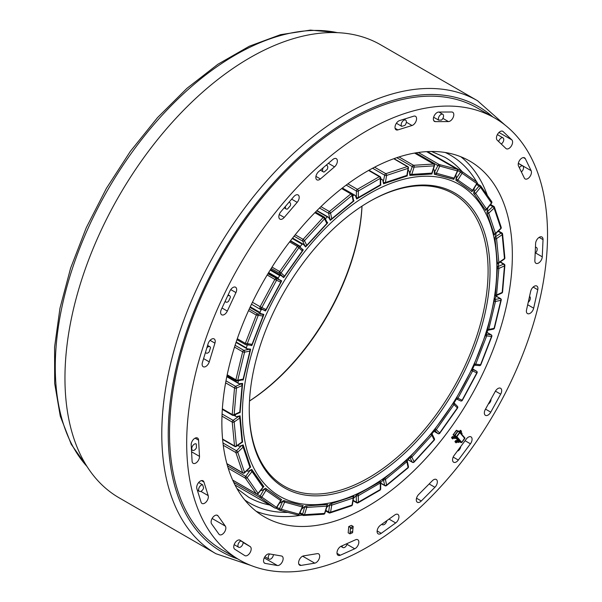 <?xml version="1.0" encoding="UTF-8"?>
<svg xmlns="http://www.w3.org/2000/svg" width="602" height="602" viewBox="0 0 602 602"><rect width="100%" height="100%" fill="white"/><g stroke="black" fill="none" stroke-linecap="round" stroke-linejoin="round"><path stroke-width="0.9" d="M350.101 532.499L349.98 533.869L348.174 532.823L348.746 526.562L350.552 527.608L350.055 532.469L352.734 531.318L350.055 532.469M349.98 533.869L352.606 532.687L352.734 531.318M352.689 531.288L353.005 527.819M350.424 528.977L353.058 527.796L353.186 526.426L350.552 527.608M348.746 526.562L351.38 525.388L353.186 526.426M460.575 432.951L459.875 431.935A0.911 0.73 139.2 0 1 459.762 430.844L460.628 430.302L461.523 431.341L460.966 432.086A0.911 0.73 -40.8 0 0 460.839 431.98L460.063 431.514L460.628 430.302M461.711 434.275L461.839 434.11A0.911 0.73 -40.8 0 0 461.726 433.011M460.816 433.244L460.944 433.071A0.911 0.73 -40.8 0 0 460.989 432.101L461.884 433.139M539.64 178.463A255.15 147.317 120 0 0 494.686 118.015A255.15 147.317 120 0 0 239.528 265.332A255.15 147.317 120 0 0 239.528 559.958A255.15 147.317 120 0 0 460.033 463.916A255.15 147.317 120 0 0 539.64 178.463M452.403 438.73L451.508 437.699L452.049 436.977L451.831 437.887L452.403 438.73M250.161 546.578L240.145 540.212A5.252 3.033 120 0 0 240.078 540.175A5.252 3.033 120 0 0 234.863 543.147A5.252 3.033 120 0 0 234.765 549.227L244.781 555.593A5.252 3.033 120 0 0 244.848 555.631A5.252 3.033 120 0 0 250.063 552.651A5.252 3.033 120 0 0 250.161 546.578L243.118 542.515M265.226 563.412L277.409 565.519A5.252 3.033 120 0 0 282.315 561.786A5.252 3.033 120 0 0 282.06 556.21A5.252 3.033 120 0 0 281.45 555.992L269.275 553.893A5.252 3.033 120 0 0 264.368 557.618A5.252 3.033 120 0 0 264.624 563.201A5.252 3.033 120 0 0 265.226 563.412L264.135 562.787M211.603 523.898L218.932 534.147A5.252 3.033 120 0 0 219.512 534.681A5.252 3.033 120 0 0 224.403 532.221A5.252 3.033 120 0 0 225.344 526.125L218.014 515.876A5.252 3.033 120 0 0 217.435 515.342A5.252 3.033 120 0 0 212.544 517.803A5.252 3.033 120 0 0 211.603 523.898M355.549 539.783L341.116 546.247A5.252 3.033 120 0 0 337.353 550.815A5.252 3.033 120 0 0 338.076 555.292A5.252 3.033 120 0 0 340.288 555.24L354.721 548.776A5.252 3.033 120 0 0 358.476 544.208A5.252 3.033 120 0 0 357.761 539.731A5.252 3.033 120 0 0 355.549 539.783M381.262 533.312L395.68 522.942A5.252 3.033 120 0 0 398.735 518.322A5.252 3.033 120 0 0 397.854 514.401A5.252 3.033 120 0 0 394.777 514.958L380.359 525.32A5.252 3.033 120 0 0 377.303 529.948A5.252 3.033 120 0 0 378.191 533.861A5.252 3.033 120 0 0 381.262 533.312L377.13 530.919M301.053 565.398L314.726 563.156A5.252 3.033 120 0 0 319.113 558.882A5.252 3.033 120 0 0 318.601 553.855A5.252 3.033 120 0 0 317.231 553.644L303.558 555.887A5.252 3.033 120 0 0 299.171 560.161A5.252 3.033 120 0 0 299.683 565.188A5.252 3.033 120 0 0 301.053 565.398L298.81 564.104M196.846 488.628L201.091 502.211A5.252 3.033 120 0 0 202.016 503.46A5.252 3.033 120 0 0 206.554 501.481A5.252 3.033 120 0 0 208.187 495.612L203.943 482.021A5.252 3.033 120 0 0 203.017 480.78A5.252 3.033 120 0 0 198.479 482.751A5.252 3.033 120 0 0 196.846 488.628M199.495 456.361L198.585 440.152A5.252 3.033 120 0 0 197.509 438.015A5.252 3.033 120 0 0 193.355 439.535A5.252 3.033 120 0 0 191.18 444.968L192.091 461.177A5.252 3.033 120 0 0 193.167 463.322A5.252 3.033 120 0 0 197.321 461.794A5.252 3.033 120 0 0 199.495 456.361L191.564 451.778M208.096 343.75L202.422 362.464A5.252 3.033 120 0 0 203.213 366.716A5.252 3.033 120 0 0 209.255 361.87L214.929 343.155A5.252 3.033 120 0 0 214.139 338.911A5.252 3.033 120 0 0 208.096 343.75M227.323 311.068L235.939 292.595A5.252 3.033 120 0 0 235.578 287.229A5.252 3.033 120 0 0 229.964 290.954L221.348 309.428A5.252 3.033 120 0 0 221.709 314.793A5.252 3.033 120 0 0 227.323 311.068L222.01 308.006M293.799 196.651L280.856 211.738A5.252 3.033 120 0 0 279.922 219.128A5.252 3.033 120 0 0 284.227 217.427L297.17 202.347A5.252 3.033 120 0 0 298.11 194.95A5.252 3.033 120 0 0 293.799 196.651M421.302 500.977L434.922 487.289A5.252 3.033 120 0 0 436.262 479.47A5.252 3.033 120 0 0 432.349 480.742L418.721 494.423A5.252 3.033 120 0 0 417.389 502.241A5.252 3.033 120 0 0 421.302 500.977L416.531 498.223M466.317 439.031L454.217 455.3A5.252 3.033 120 0 0 453.645 462.231A5.252 3.033 120 0 0 458.325 460.063L470.425 443.802A5.252 3.033 120 0 0 470.99 436.871A5.252 3.033 120 0 0 466.317 439.031M490.773 412.152L500.683 394.167A5.252 3.033 120 0 0 500.593 388.26A5.252 3.033 120 0 0 495.25 391.451L485.347 409.435A5.252 3.033 120 0 0 485.438 415.342A5.252 3.033 120 0 0 490.773 412.152L485.521 409.119M530.64 291.436L526.539 309.887A5.252 3.033 120 0 0 527.48 313.589A5.252 3.033 120 0 0 533.665 308.194L537.767 289.743A5.252 3.033 120 0 0 536.826 286.04A5.252 3.033 120 0 0 530.64 291.436M542.267 256.821L543.027 239.634A5.252 3.033 120 0 0 541.943 237.007A5.252 3.033 120 0 0 537.992 238.317A5.252 3.033 120 0 0 535.614 243.464L534.854 260.651A5.252 3.033 120 0 0 535.938 263.285A5.252 3.033 120 0 0 539.889 261.975A5.252 3.033 120 0 0 542.267 256.821L535.547 252.945M518.525 166.047L524.342 178.057A5.252 3.033 120 0 0 525.117 178.922A5.252 3.033 120 0 0 529.835 176.71A5.252 3.033 120 0 0 531.145 170.697L525.328 158.687A5.252 3.033 120 0 0 524.553 157.822A5.252 3.033 120 0 0 519.835 160.034A5.252 3.033 120 0 0 518.525 166.047M413.702 116.186L399.547 120.588A5.252 3.033 120 0 0 395.469 125.043A5.252 3.033 120 0 0 396.086 129.791A5.252 3.033 120 0 0 397.877 129.904L412.031 125.502A5.252 3.033 120 0 0 416.11 121.055A5.252 3.033 120 0 0 415.493 116.299A5.252 3.033 120 0 0 413.702 116.186M506.004 209.767A205.402 118.586 120 0 0 469.808 161.103A205.402 118.586 120 0 0 264.406 279.697A205.402 118.586 120 0 0 264.406 516.87A205.402 118.586 120 0 0 441.913 439.558A205.402 118.586 120 0 0 506.004 209.767M320.414 178.952L334.531 166.859A5.252 3.033 120 0 0 337.233 162.292A5.252 3.033 120 0 0 336.285 158.65A5.252 3.033 120 0 0 332.786 159.538L318.669 171.63A5.252 3.033 120 0 0 315.975 176.198A5.252 3.033 120 0 0 316.923 179.84A5.252 3.033 120 0 0 320.414 178.952L315.937 176.363M511.858 139.905L503.114 131.552A5.252 3.033 120 0 0 502.775 131.296A5.252 3.033 120 0 0 497.719 134.013A5.252 3.033 120 0 0 497.184 140.138L505.928 148.483A5.252 3.033 120 0 0 506.267 148.739A5.252 3.033 120 0 0 511.324 146.023A5.252 3.033 120 0 0 511.858 139.905L498.968 132.463M435.427 121.642L448.437 121.581A5.252 3.033 120 0 0 453.103 117.556A5.252 3.033 120 0 0 452.712 112.25A5.252 3.033 120 0 0 451.741 112.002L438.73 112.055A5.252 3.033 120 0 0 434.065 116.088A5.252 3.033 120 0 0 434.456 121.393A5.252 3.033 120 0 0 435.427 121.642L433.756 120.671M455.804 442.666L454.909 441.635L455.443 440.912L455.232 441.815L455.804 442.666M452.049 436.977A0.911 0.73 -40.8 0 1 453.231 436.623L453.923 437.022L454.841 436.412L456.053 437.639L455.729 438.068A0.911 0.73 139.2 0 1 454.548 438.422L453.855 438.023L452.727 438.918M454.638 436.683L453.231 434.501L454.518 435.381L458.19 430.889L454.555 435.404L454.856 436.427L454.518 435.381L455.142 436.593L454.841 437.037A0.911 0.73 139.2 0 1 453.652 437.383L452.373 437.157L453.261 438.196M455.443 440.912A0.911 0.73 -40.8 0 1 456.625 440.559L457.324 440.957L458.235 440.348L459.454 441.575L459.13 442.003A0.911 0.73 139.2 0 1 457.949 442.357L457.249 441.958L456.12 442.854M458.558 440.536L458.235 440.973A0.911 0.73 139.2 0 1 457.053 441.319L455.767 441.093L456.662 442.131M460.312 441.883L459.627 441.906M461.538 442.545L459.86 442.034L454.788 436.157L457.746 431.047L458.498 431.062M454.645 436.676L453.389 434.554L456.384 430.528L458.423 431.024M459.446 441.575L459.898 442.064M464.721 438.406L459.853 432.635L456.858 436.661L454.879 435.585L458.069 431.228L459.875 432.146A0.459 0.459 0 0 0 459.808 432.086L456.301 436.849L461.23 442.553L461.779 442.365L456.858 436.661L456.301 436.849L453.253 435.073A0.459 0.459 0 0 1 453.231 434.501L456.752 430.325A0.459 0.459 0 0 0 456.226 430.475L453.329 434.524M461.726 442.425L464.797 437.85L459.875 432.146L459.853 432.635L458.099 431.25M459.913 432.198L464.797 437.85A0.459 0.459 0 0 1 464.819 438.422L461.824 442.447A0.459 0.459 0 0 1 461.298 442.605L459.936 442.086M438.602 120.099L441.499 120.084A3.672 2.122 120 0 0 443.396 117.081A3.672 2.122 120 0 0 442.794 114.282A3.672 2.122 120 0 0 439.46 115.87A3.672 2.122 120 0 0 438.602 120.099L433.636 117.232M323.327 167.642A3.672 2.122 120 0 0 323.334 171.871A3.672 2.122 120 0 0 324.079 172.044L327.217 169.358A3.672 2.122 120 0 0 327.616 166.25A3.672 2.122 120 0 0 327.006 165.505A3.672 2.122 120 0 0 325.975 165.369M401.767 126.36L404.875 125.397A3.672 2.122 120 0 0 406.222 122.921A3.672 2.122 120 0 0 405.62 120.122A3.672 2.122 120 0 0 402.038 122.078A3.672 2.122 120 0 0 401.767 126.36L396.387 123.252M285.521 206.305A3.672 2.122 120 0 0 286.161 208.954A3.672 2.122 120 0 0 287.53 208.992L290.337 205.726A3.672 2.122 120 0 0 290.442 203.333A3.672 2.122 120 0 0 289.833 202.588A3.672 2.122 120 0 0 288.825 202.453M225.253 301.053A3.672 2.122 120 0 0 225.938 302.069A3.672 2.122 120 0 0 228.527 301.331L230.378 297.358A3.672 2.122 120 0 0 229.618 295.702A3.672 2.122 120 0 0 229.076 295.537A3.672 2.122 120 0 0 227.616 295.981M205.53 352.223A3.672 2.122 120 0 0 206.162 353.05A3.672 2.122 120 0 0 209.218 351.816L210.497 347.595A3.672 2.122 120 0 0 209.835 346.684A3.672 2.122 120 0 0 209.3 346.519A3.672 2.122 120 0 0 206.862 347.821M196.109 443.915L196.184 443.96A3.672 2.122 120 0 0 193.897 444.442A3.672 2.122 120 0 0 191.872 447.67A3.672 2.122 120 0 0 192.512 450.319A3.672 2.122 120 0 0 196.463 447.662L196.26 444.005A3.672 2.122 120 0 0 196.184 443.96M202.663 484.828A3.672 2.122 120 0 0 200.767 485.46A3.672 2.122 120 0 0 198.743 488.689A3.672 2.122 120 0 0 199.382 491.337A3.672 2.122 120 0 0 203.626 487.898L202.663 484.828L198.668 482.526M240.943 540.874A3.672 2.122 120 0 0 238.535 543.297A3.672 2.122 120 0 0 238.685 547.256A3.672 2.122 120 0 0 241.65 546.127A3.672 2.122 120 0 0 243.103 542.251L239.325 539.941M239.528 559.958L222.379 550.055A255.15 147.317 -60 0 1 222.371 255.429A255.15 147.317 -60 0 1 477.529 108.112L494.686 118.015M487.372 195.462A205.402 118.586 120 0 0 460.869 156.776M256.189 511.301A205.402 118.586 120 0 0 302.317 515.019M501.24 144.006A3.672 2.122 120 0 0 502.474 142.892A3.672 2.122 120 0 0 503.009 137.866A3.672 2.122 120 0 0 498.697 141.575M521.362 171.909A3.672 2.122 120 0 0 522.25 171.028A3.672 2.122 120 0 0 522.792 166.001A3.672 2.122 120 0 0 519.353 167.747M535.178 253.291A3.672 2.122 120 0 0 537.097 250.086A3.672 2.122 120 0 0 536.442 247.512A3.672 2.122 120 0 0 535.441 247.369M528.225 302.309A3.672 2.122 120 0 0 530.219 299.089A3.672 2.122 120 0 0 529.572 296.462A3.672 2.122 120 0 0 529.527 296.44L529.572 296.462M488.342 403.995A3.672 2.122 120 0 0 491.014 399.149M457.324 451.124A3.672 2.122 120 0 0 460.711 446.564M381.939 524.192A3.672 2.122 120 0 0 382.42 524.681A3.672 2.122 120 0 0 384.979 523.966A3.672 2.122 120 0 0 386.793 520.7M342.102 545.803A3.672 2.122 120 0 0 342.102 545.841A3.672 2.122 120 0 0 342.862 547.519A3.672 2.122 120 0 0 345.435 546.789A3.672 2.122 120 0 0 347.234 543.501M269.643 553.953A3.672 2.122 120 0 0 268.838 555.164A3.672 2.122 120 0 0 268.989 559.123A3.672 2.122 120 0 0 271.758 558.204A3.672 2.122 120 0 0 273.421 554.608M505.063 125.081L477.499 100.715L380.667 44.811A261.546 151.004 120 0 0 179.125 114.884A261.546 151.004 120 0 0 64.956 378.094A261.546 151.004 120 0 0 119.128 497.824L215.952 553.727L250.838 565.421M408.066 168.327A1.37 0.61 9.4 0 0 408.449 167.996A1.37 1.37 0 0 0 407.787 166.588A1.37 0.79 120 0 0 407.298 166.558A1.37 0.941 71.6 0 1 408.066 168.327L406.892 175.385A1.37 0.941 71.6 0 1 406.358 176.13A1.37 1.37 0 0 0 407.276 175.054A1.37 0.61 -170.6 0 1 406.892 175.385L385.423 182.511A1.37 0.61 -170.6 0 1 383.512 182.271A1.37 0.79 120 0 0 383.775 183.136A1.37 1.37 0 0 0 384.889 183.256A1.37 0.941 -108.4 0 0 385.423 182.511L386.597 175.453A1.37 0.941 -108.4 0 0 385.829 173.685A1.37 0.79 120 0 0 384.686 175.212A1.37 0.61 9.4 0 0 386.597 175.453L408.066 168.327M384.257 183.166A1.37 0.941 -108.4 0 0 384.889 183.256L406.358 176.13M434.147 165.843A1.37 0.399 17.5 0 0 434.486 165.693A1.37 1.37 0 0 0 433.869 164.098A1.37 0.79 120 0 0 433.575 164.037A1.37 1.046 86.4 0 1 434.147 165.843L431.852 173.128A1.37 1.046 86.4 0 1 430.972 173.933A1.37 1.37 0 0 0 432.191 172.977A1.37 0.399 -162.5 0 1 431.852 173.128L411.806 174.392A1.37 0.399 -162.5 0 1 409.947 173.895A1.37 0.79 120 0 0 410.15 175.024A1.37 0.79 120 0 0 410.444 175.084A1.37 1.046 -93.6 0 0 411.806 174.392L414.101 167.108A1.37 1.046 -93.6 0 0 413.529 165.302A1.37 0.79 120 0 0 412.25 166.603A1.37 0.399 17.5 0 0 414.101 167.108L434.147 165.843M434.569 174.076L434.674 174.151A1.37 1.37 0 0 0 435.013 174.294L452.764 178.937A1.37 1.37 0 0 0 454.352 178.184L434.569 172.759A1.37 0.79 120 0 0 434.674 174.151A1.37 0.79 120 0 0 434.787 174.204A1.37 1.106 -75.3 0 0 436.322 173.526L439.641 166.333A1.37 1.106 -75.3 0 0 439.242 164.542A1.37 0.79 120 0 0 437.895 165.573L457.678 170.991A1.37 1.37 0 0 0 457.114 169.23A1.37 0.79 120 0 0 457.001 169.185A1.37 1.106 104.7 0 1 457.4 170.976L454.081 178.169A1.37 1.106 104.7 0 1 452.546 178.847M457.347 169.516A1.37 0.79 120 0 0 457.114 169.23L426.652 151.644M471.193 191.037A1.37 1.37 0 0 0 472.796 190.458L456.301 178.929A1.37 0.79 120 0 0 456.226 180.547A1.37 1.114 -54.8 0 0 457.919 179.945L462.11 173.158A1.37 1.114 -54.8 0 0 461.862 171.435A1.37 0.79 120 0 0 460.5 172.142L476.995 183.67A1.37 1.37 0 0 0 476.618 181.834L476.618 181.834A1.37 1.114 125.2 0 1 476.799 183.512L472.6 190.3A1.37 1.114 125.2 0 1 471.14 191M461.997 171.532L476.551 181.789A1.37 1.114 125.2 0 1 476.618 181.834A200.835 115.953 120 0 0 445.314 152.517M476.618 181.834L461.937 171.48A1.37 1.37 0 0 0 461.832 171.412A1.37 0.79 120 0 0 461.832 171.412L427.51 151.599L461.794 171.397M474.203 193.979A1.37 1.084 -35.1 0 0 475.64 193.37L480.531 187.282A1.37 1.084 -35.1 0 0 480.396 185.679A1.37 0.79 120 0 0 480.245 185.544A1.37 0.79 120 0 0 479.079 186.041L480.531 187.282L491.601 203.198A1.37 1.37 0 0 0 491.653 201.55A1.37 1.084 144.9 0 1 491.503 202.897L486.612 208.984A1.37 1.084 144.9 0 1 485.189 209.594M491.375 201.294A1.37 1.084 144.9 0 1 491.653 201.55L480.682 185.935A1.37 1.37 0 0 0 480.245 185.544L477.002 183.67L472.796 190.458M485.287 209.744A1.37 1.37 0 0 0 486.709 209.278L475.64 193.37L474.188 192.121A1.37 0.79 120 0 0 473.782 192.866M473.706 193.242A1.37 0.79 120 0 0 473.827 193.852M487.259 213.68A1.37 0.993 -18.6 0 0 488.711 213.213L494.084 208.096A1.37 0.993 -18.6 0 0 494.415 207.103A1.37 0.993 -18.6 0 0 494.031 206.667A1.37 0.79 120 0 0 493.798 206.351A1.37 0.79 120 0 0 492.812 206.652A1.37 0.504 46.4 0 1 494.084 208.096L500.864 228.286A1.37 0.504 46.4 0 1 500.841 228.715A1.37 1.37 0 0 0 501.195 227.293A1.37 0.993 161.4 0 1 500.864 228.286L495.491 233.403A1.37 0.993 161.4 0 1 494.054 233.869M494.137 234.155A1.37 1.37 0 0 0 495.469 233.832A1.37 0.504 -133.6 0 0 495.491 233.403L488.711 213.213A1.37 0.504 -133.6 0 0 487.439 211.769A1.37 0.79 120 0 0 487.033 212.295M502.181 233.456A1.37 0.79 120 0 0 501.902 232.944A1.37 0.79 120 0 0 501.112 233.079A1.37 0.707 55.1 0 1 502.181 234.69L504.476 258.567A1.37 0.707 55.1 0 1 504.295 259.131A1.37 1.37 0 0 0 504.875 257.882A1.37 0.865 174.5 0 1 504.476 258.567L498.862 262.495A1.37 0.865 174.5 0 1 497.41 262.781M495.107 238.896A1.37 0.865 -5.5 0 0 496.567 238.618L502.181 234.69A1.37 0.865 -5.5 0 0 502.58 233.997A1.37 1.37 0 0 0 501.902 232.944L498.479 230.972M497.433 263.224A1.37 1.37 0 0 0 498.674 263.059A1.37 0.707 -124.9 0 0 498.862 262.495L496.567 238.618A1.37 0.707 -124.9 0 0 495.499 237A1.37 0.79 120 0 0 495.085 237.399M497.418 268.53A1.37 0.707 4.9 0 0 498.862 268.454L504.476 265.896A1.37 0.707 4.9 0 0 504.875 265.452A1.37 1.37 0 0 0 504.19 264.15A1.37 0.79 120 0 0 503.611 264.165A1.37 0.865 65.5 0 1 504.476 265.896L502.181 292.421A1.37 0.865 65.5 0 1 501.782 293.106A1.37 1.37 0 0 0 502.58 291.978A1.37 0.707 -175.1 0 1 502.181 292.421L496.567 294.98A1.37 0.707 -175.1 0 1 495.13 295.055M495.499 295.597A1.37 0.865 -114.5 0 0 496.168 295.672A1.37 0.865 -114.5 0 0 496.567 294.98L498.862 268.454A1.37 0.865 -114.5 0 0 497.989 266.724A1.37 0.79 120 0 0 497.583 267.01M494.107 301.278A1.37 0.504 13.6 0 0 495.491 301.436L500.864 300.345A1.37 0.504 13.6 0 0 501.225 300.112A1.37 1.37 0 0 0 500.578 298.6A1.37 0.79 120 0 0 500.194 298.554A1.37 0.993 78.6 0 1 500.864 300.345L494.084 328.368A1.37 0.993 78.6 0 1 493.384 329.151A1.37 1.37 0 0 0 494.445 328.128A1.37 0.504 -166.4 0 1 494.084 328.368L488.711 329.452A1.37 0.504 -166.4 0 1 487.327 329.302M493.384 329.151L488.011 330.235A1.37 1.37 0 0 1 487.093 330.099A1.37 0.79 120 0 0 487.439 330.129A1.37 0.993 -101.4 0 0 488.011 330.235A1.37 0.993 -101.4 0 0 488.711 329.452L495.491 301.436A1.37 0.993 -101.4 0 0 494.821 299.638A1.37 0.79 120 0 0 494.408 299.834M485.302 335.728L491.811 336.48A1.37 1.37 0 0 0 491.217 334.802A1.37 0.79 120 0 0 491.021 334.742A1.37 1.084 95.1 0 1 491.503 336.548L480.531 364.827A1.37 1.084 95.1 0 1 479.44 365.632A1.37 1.37 0 0 0 480.84 364.767L474.331 364.007M479.44 365.632L474.549 365.196A1.37 1.37 0 0 1 473.985 365.023L473.909 364.978A1.37 0.79 120 0 0 473.985 365.023A1.37 0.79 120 0 0 474.188 365.083A1.37 1.084 -84.9 0 0 475.64 364.391L486.612 336.112A1.37 1.084 -84.9 0 0 486.123 334.306A1.37 0.79 120 0 0 485.761 334.373M456.09 398.727A1.37 0.79 120 0 0 456.263 398.908A1.37 0.79 120 0 0 456.301 398.923A1.37 1.114 -65.2 0 0 456.376 398.968L460.568 400.902A1.37 1.37 0 0 0 462.351 400.307L462.11 400.225A1.37 1.114 114.8 0 1 460.5 400.864L456.451 398.998M471.404 370.35L477.04 372.999A1.37 1.37 0 0 0 476.513 371.163L476.513 371.163A1.37 0.79 120 0 0 476.483 371.148A1.37 1.114 114.8 0 1 476.799 372.909L462.11 400.225L456.722 397.666M476.611 371.238A1.37 0.79 120 0 0 476.513 371.163L472.54 368.868L476.483 371.148L472.284 369.207A1.37 0.79 120 0 0 471.983 369.161M456.226 398.885L456.263 398.908A1.37 1.37 0 0 0 456.376 398.968L456.376 398.968A1.37 1.114 -65.2 0 0 457.919 398.283L472.6 370.967A1.37 1.114 -65.2 0 0 472.284 369.207L472.028 369.056M433.944 431.28L437.993 433.621A1.37 1.37 0 0 0 439.791 433.222L439.641 432.988A1.37 1.106 135.3 0 1 437.895 433.545A1.37 0.79 120 0 0 437.993 433.621A1.37 0.79 120 0 0 438.354 433.673M453.02 403.649L457.55 408.073A1.37 1.37 0 0 0 457.407 406.32A1.37 1.106 135.3 0 1 457.4 407.847L439.641 432.988L435.261 428.797M457.211 406.177A1.37 1.106 135.3 0 1 457.407 406.32L454.089 402.964A1.37 1.106 -44.7 0 0 453.893 402.813A1.37 0.79 120 0 0 453.795 402.738A1.37 0.79 120 0 0 453.645 402.685M434.418 429.888A1.37 0.79 120 0 0 434.569 430.182A1.37 1.106 -44.7 0 0 436.322 429.632L454.081 404.484A1.37 1.106 -44.7 0 0 454.089 402.964A1.37 1.37 0 0 0 453.795 402.738L453.682 402.693M430.949 434.162A1.37 0.399 42.5 0 1 431.852 435.193L434.147 439.829A1.37 0.399 42.5 0 1 434.192 440.19A1.37 1.37 0 0 0 434.411 438.655A1.37 1.046 153.6 0 1 434.147 439.829L414.101 461.711A1.37 1.046 153.6 0 1 412.25 462.118A1.37 0.79 120 0 0 412.445 462.336A1.37 1.37 0 0 0 414.138 462.073A1.37 0.399 -137.5 0 0 414.101 461.711L411.806 457.076A1.37 0.399 -137.5 0 0 410.895 456.038M409.864 457.068A1.37 0.79 120 0 0 409.947 457.482A1.37 1.046 -26.4 0 0 411.806 457.076L431.852 435.193A1.37 1.046 -26.4 0 0 431.769 433.666A1.37 0.79 120 0 0 431.566 433.448A1.37 0.79 120 0 0 431.551 433.44L431.551 433.44A1.37 1.37 0 0 1 432.108 434.027L434.411 438.655M406.154 460.553A1.37 0.61 50.6 0 1 406.892 461.757L408.066 467.453A1.37 0.61 50.6 0 1 407.968 467.957A1.37 1.37 0 0 0 408.442 466.618A1.37 0.941 168.4 0 1 408.066 467.453L386.597 485.122A1.37 0.941 168.4 0 1 384.686 485.34A1.37 0.79 120 0 0 384.949 485.746A1.37 1.37 0 0 0 386.499 485.618A1.37 0.61 -129.4 0 0 386.597 485.122L385.423 479.418A1.37 0.61 -129.4 0 0 384.686 478.206M383.512 479.169A1.37 0.79 120 0 0 383.512 479.636A1.37 0.941 -11.6 0 0 385.423 479.418L406.892 461.757A1.37 0.941 -11.6 0 0 407.268 460.921A1.37 1.37 0 0 0 406.696 460.063A1.37 0.79 120 0 1 406.869 460.417M379.727 481.66A1.37 0.79 60 0 1 380.291 483.007L380.291 489.524A1.37 0.79 60 0 1 380.005 490.156A1.37 1.37 0 0 0 380.69 488.967A1.37 0.79 180 0 1 380.291 489.524L358.34 502.196A1.37 0.79 180 0 1 356.407 502.196A1.37 0.79 120 0 0 356.693 502.828A1.37 1.37 0 0 0 358.062 502.828A1.37 0.79 -120 0 0 358.34 502.196L358.34 495.679A1.37 0.79 -120 0 0 357.776 494.325M356.497 495.153A1.37 0.79 120 0 0 356.407 495.679A1.37 0.79 0 0 0 358.34 495.679L380.291 483.007A1.37 0.79 0 0 0 380.69 482.443A1.37 1.37 0 0 0 380.178 481.374M352.817 496.575A1.37 0.941 71.6 0 1 353.208 498.02L352.035 505.078A1.37 0.941 71.6 0 1 351.5 505.815A1.37 1.37 0 0 0 352.418 504.739A1.37 0.61 -170.6 0 1 352.035 505.078L330.566 512.197A1.37 0.61 -170.6 0 1 328.654 511.956A1.37 0.79 120 0 0 328.918 512.829A1.37 1.37 0 0 0 330.031 512.942A1.37 0.941 -108.4 0 0 330.566 512.197L331.74 505.146A1.37 0.941 -108.4 0 0 331.341 503.693M329.399 512.851A1.37 0.941 -108.4 0 0 330.031 512.942L351.5 505.815M330.024 504.318A1.37 0.79 120 0 0 329.828 504.897A1.37 0.61 9.4 0 0 331.74 505.146L353.208 498.02A1.37 0.61 9.4 0 0 353.592 497.681A1.37 1.37 0 0 0 353.163 496.439M326.593 504.626A1.37 1.046 86.4 0 1 326.833 506.131L324.531 513.423A1.37 1.046 86.4 0 1 323.65 514.228A1.37 1.37 0 0 0 324.869 513.273A1.37 0.399 -162.5 0 1 324.531 513.423L304.484 514.687A1.37 0.399 -162.5 0 1 302.633 514.183A1.37 0.79 120 0 0 302.829 515.312A1.37 0.79 120 0 0 303.122 515.38A1.37 1.046 -93.6 0 0 304.484 514.687L306.779 507.403A1.37 1.046 -93.6 0 0 306.531 505.883M305.267 506.244A1.37 0.79 120 0 0 304.928 506.899A1.37 0.399 17.5 0 0 306.779 507.403L326.833 506.131A1.37 0.399 17.5 0 0 327.172 505.989A1.37 1.37 0 0 0 326.826 504.604M302.181 505.439A1.37 1.106 104.7 0 1 302.309 507.004L298.991 514.198A1.37 1.106 104.7 0 1 297.674 514.966A1.37 1.37 0 0 0 299.269 514.213L279.486 508.788A1.37 0.79 120 0 0 279.584 510.18A1.37 0.79 120 0 0 279.697 510.225A1.37 1.106 -75.3 0 0 281.232 509.555L284.558 502.361A1.37 1.106 -75.3 0 0 284.415 500.781M275.994 508.111L279.584 510.18A1.37 1.37 0 0 0 279.922 510.315L297.674 514.966A1.37 1.106 104.7 0 1 297.456 514.868M284.159 500.563A1.37 0.79 120 0 0 282.805 501.594L302.588 507.019A1.37 1.37 0 0 0 302.302 505.469M233.726 482.368L260.147 497.621L274.836 507.975L235.021 484.994L274.866 507.998A1.37 1.37 0 0 0 276.717 507.531L260.222 496.003A1.37 0.79 120 0 0 260.147 497.621A1.37 1.114 -54.8 0 0 261.832 497.019L266.031 490.231A1.37 1.114 -54.8 0 0 265.783 488.508A1.37 0.79 120 0 0 265.745 488.485L265.745 488.485A1.37 0.79 120 0 0 264.413 489.215L280.916 500.744A1.37 1.37 0 0 0 280.54 498.907A1.37 1.114 125.2 0 1 280.72 500.586L276.521 507.373A1.37 1.114 125.2 0 1 274.836 507.975A1.37 0.79 120 0 0 274.866 507.998A1.37 0.79 120 0 0 274.986 508.043M265.715 488.463L265.745 488.485A1.37 1.37 0 0 1 265.851 488.553L280.54 498.907A1.37 1.114 125.2 0 0 280.472 498.862L265.918 488.606M247.136 477.634L245.684 476.385A1.37 0.79 120 0 0 245.323 478.116A1.37 1.084 -35.1 0 0 247.136 477.634L252.027 471.547A1.37 1.084 -35.1 0 0 251.892 469.944A1.37 0.79 120 0 0 251.741 469.801A1.37 0.79 120 0 0 250.575 470.297L252.027 471.547L263.097 487.462A1.37 1.37 0 0 0 263.149 485.814A1.37 1.084 144.9 0 1 262.999 487.161L258.107 493.241A1.37 1.084 144.9 0 1 256.301 493.73A1.37 0.79 120 0 0 256.452 493.873A1.37 1.37 0 0 0 258.205 493.542L247.136 477.634M262.871 485.558A1.37 1.084 144.9 0 1 263.149 485.814L252.178 470.2A1.37 1.37 0 0 0 251.741 469.801L251.373 469.59M237.767 452.245A1.37 0.504 -133.6 0 0 236.503 450.793A1.37 0.79 120 0 0 235.879 452.561A1.37 0.993 -18.6 0 0 237.767 452.245L243.14 447.128A1.37 0.993 -18.6 0 0 243.471 446.135A1.37 0.993 -18.6 0 0 243.095 445.691A1.37 0.79 120 0 0 242.862 445.382A1.37 0.79 120 0 0 241.876 445.676A1.37 0.504 46.4 0 1 243.14 447.128L249.928 467.318A1.37 0.504 46.4 0 1 249.898 467.746A1.37 1.37 0 0 0 250.251 466.317A1.37 0.993 161.4 0 1 249.928 467.318L244.555 472.427A1.37 0.993 161.4 0 1 242.666 472.751A1.37 0.79 120 0 0 242.899 473.059A1.37 1.37 0 0 0 244.532 472.863A1.37 0.504 -133.6 0 0 244.555 472.427L237.767 452.245M234.155 421.964A1.37 0.707 -124.9 0 0 233.087 420.346A1.37 0.79 120 0 0 232.229 422.077A1.37 0.865 -5.5 0 0 234.155 421.964L239.777 418.036A1.37 0.865 -5.5 0 0 240.168 417.344A1.37 1.37 0 0 0 239.491 416.291A1.37 0.79 120 0 0 238.708 416.426A1.37 0.707 55.1 0 1 239.777 418.036L242.072 441.913A1.37 0.707 55.1 0 1 241.884 442.478A1.37 1.37 0 0 0 242.463 441.228A1.37 0.865 174.5 0 1 242.072 441.913L236.451 445.841A1.37 0.865 174.5 0 1 234.524 445.954A1.37 0.79 120 0 0 234.795 446.466A1.37 1.37 0 0 0 236.27 446.406A1.37 0.707 -124.9 0 0 236.451 445.841L234.155 421.964M239.769 416.802A1.37 0.79 120 0 0 239.491 416.291L239.084 416.057M236.451 388.109A1.37 0.865 -114.5 0 0 235.585 386.379A1.37 0.79 120 0 0 234.524 387.989A1.37 0.707 4.9 0 0 236.451 388.109L242.072 385.543A1.37 0.707 4.9 0 0 242.463 385.107A1.37 1.37 0 0 0 241.786 383.805A1.37 0.79 120 0 0 241.199 383.82A1.37 0.865 65.5 0 1 242.072 385.543L239.777 412.077A1.37 0.865 65.5 0 1 239.378 412.761A1.37 1.37 0 0 0 240.168 411.633A1.37 0.707 -175.1 0 1 239.777 412.077L234.155 414.635A1.37 0.707 -175.1 0 1 232.229 414.515A1.37 0.79 120 0 0 232.507 415.26A1.37 1.37 0 0 0 233.757 415.32A1.37 0.865 -114.5 0 0 234.155 414.635L236.451 388.109M233.087 415.245A1.37 0.865 -114.5 0 0 233.757 415.32L239.378 412.761M244.555 352.162A1.37 0.993 -101.4 0 0 243.885 350.372A1.37 0.79 120 0 0 242.666 351.794A1.37 0.504 13.6 0 0 244.555 352.162L249.928 351.079A1.37 0.504 13.6 0 0 250.289 350.838A1.37 1.37 0 0 0 249.642 349.333A1.37 0.79 120 0 0 249.258 349.28A1.37 0.993 78.6 0 1 249.928 351.079L243.14 379.094A1.37 0.993 78.6 0 1 242.448 379.877A1.37 1.37 0 0 0 243.501 378.861A1.37 0.504 -166.4 0 1 243.14 379.094L237.767 380.178A1.37 0.504 -166.4 0 1 235.879 379.809A1.37 0.79 120 0 0 236.119 380.81A1.37 0.79 120 0 0 236.503 380.855A1.37 0.993 -101.4 0 0 237.075 380.968A1.37 0.993 -101.4 0 0 237.767 380.178L244.555 352.162M258.107 315.696A1.37 1.084 -84.9 0 0 257.626 313.89A1.37 0.79 120 0 0 256.301 315.064L263.307 316.073A1.37 1.37 0 0 0 262.713 314.394A1.37 0.79 120 0 0 262.517 314.327A1.37 1.084 95.1 0 1 262.999 316.133L252.027 344.419A1.37 1.084 95.1 0 1 250.936 345.224A1.37 1.37 0 0 0 252.336 344.359L245.323 343.351A1.37 0.79 120 0 0 245.481 344.607A1.37 0.79 120 0 0 245.684 344.668A1.37 1.084 -84.9 0 0 247.136 343.983L258.107 315.696M260.147 308.224L260.184 308.247A1.37 1.37 0 0 0 260.29 308.307L264.489 310.248A1.37 1.37 0 0 0 266.272 309.654L260.147 306.727A1.37 0.79 120 0 0 260.184 308.247A1.37 0.79 120 0 0 260.222 308.269A1.37 1.114 -65.2 0 0 261.832 307.622L276.521 280.306A1.37 1.114 -65.2 0 0 276.198 278.545A1.37 0.79 120 0 0 274.836 279.418L280.953 282.338A1.37 1.37 0 0 0 280.434 280.502L280.434 280.502A1.37 0.79 120 0 0 280.397 280.487A1.37 1.114 114.8 0 1 280.72 282.248L266.031 309.563A1.37 1.114 114.8 0 1 264.489 310.248L264.489 310.248A1.37 1.114 114.8 0 1 264.413 310.211L260.365 308.337M280.532 280.577A1.37 0.79 120 0 0 280.434 280.502L268.123 273.398L280.397 280.487L267.913 273.76M281.45 275.836L282.902 276.672A1.37 1.37 0 0 0 284.708 276.273L279.697 271.547A1.37 0.79 120 0 0 279.486 273.233A1.37 1.106 -44.7 0 0 281.232 272.683L298.991 247.535A1.37 1.106 -44.7 0 0 298.803 245.872A1.37 0.79 120 0 0 298.705 245.797A1.37 0.79 120 0 0 297.456 246.406L302.46 251.132A1.37 1.37 0 0 0 302.317 249.378A1.37 1.106 135.3 0 1 302.309 250.899L284.558 276.047A1.37 1.106 135.3 0 1 282.805 276.596A1.37 0.79 120 0 0 282.902 276.672A1.37 0.79 120 0 0 283.264 276.724M302.129 249.228A1.37 1.106 135.3 0 1 302.317 249.378L298.998 246.015A1.37 1.37 0 0 0 298.705 245.797L290.33 240.958L298.592 245.744M324.531 218.819A1.37 1.046 -26.4 0 0 324.448 217.299A1.37 0.79 120 0 0 324.252 217.074A1.37 0.79 120 0 0 323.169 217.465A1.37 0.399 42.5 0 1 324.531 218.819L326.833 223.455A1.37 0.399 42.5 0 1 326.871 223.816A1.37 1.37 0 0 0 327.089 222.288A1.37 1.046 153.6 0 1 326.833 223.455L306.779 245.338A1.37 1.046 153.6 0 1 304.928 245.744A1.37 0.79 120 0 0 305.131 245.962A1.37 1.37 0 0 0 306.824 245.699A1.37 0.399 -137.5 0 0 306.779 245.338L304.484 240.702A1.37 0.399 -137.5 0 0 303.122 239.348A1.37 0.79 120 0 0 302.633 241.109A1.37 1.046 -26.4 0 0 304.484 240.702L324.531 218.819M352.035 195.409A1.37 0.941 -11.6 0 0 352.411 194.574A1.37 1.37 0 0 0 351.749 193.663A1.37 0.79 120 0 0 350.868 193.874A1.37 0.61 50.6 0 1 352.035 195.409L353.208 201.113A1.37 0.61 50.6 0 1 353.111 201.61A1.37 1.37 0 0 0 353.585 200.278A1.37 0.941 168.4 0 1 353.208 201.113L331.74 218.774A1.37 0.941 168.4 0 1 329.828 218.993A1.37 0.79 120 0 0 330.092 219.399A1.37 1.37 0 0 0 331.642 219.271A1.37 0.61 -129.4 0 0 331.74 218.774L330.566 213.07A1.37 0.61 -129.4 0 0 329.399 211.535A1.37 0.79 120 0 0 328.654 213.296A1.37 0.941 -11.6 0 0 330.566 213.07L352.035 195.409M352.012 194.07A1.37 0.79 120 0 0 351.749 193.663L342.192 188.148M380.291 178.335A1.37 0.79 0 0 0 380.69 177.771A1.37 1.37 0 0 0 380.005 176.589A1.37 0.79 120 0 0 379.32 176.657A1.37 0.79 60 0 1 380.291 178.335L380.291 184.852A1.37 0.79 60 0 1 380.005 185.484A1.37 1.37 0 0 0 380.69 184.295A1.37 0.79 180 0 1 380.291 184.852L358.34 197.524A1.37 0.79 180 0 1 356.407 197.524A1.37 0.79 120 0 0 356.693 198.148A1.37 1.37 0 0 0 358.062 198.148A1.37 0.79 -120 0 0 358.34 197.524L358.34 191A1.37 0.79 -120 0 0 357.377 189.329A1.37 0.79 120 0 0 356.407 191A1.37 0.79 0 0 0 358.34 191L380.291 178.335M302.686 506.162L303.257 505.695L283.67 500.578L279.704 503.182A186.229 107.517 -60 0 1 279.471 503.076M327.142 505.078L327.721 504.514L305.605 505.906L302.106 508.735A186.229 107.517 -60 0 1 301.805 508.713M353.427 496.77L353.976 496.131L330.302 503.987L327.337 506.869A186.229 107.517 -60 0 1 326.863 506.967M380.404 481.608L356.677 494.897L354.315 497.666A186.229 107.517 -60 0 1 353.532 498.02M406.892 460.229L383.579 479.041L381.841 481.525A186.229 107.517 -60 0 1 380.69 482.33M487.703 330.265A186.229 107.517 -60 0 1 486.935 332.673L485.799 334.268L473.691 365.467L474.376 364.865L474.195 365.527A186.229 107.517 -60 0 1 472.991 368.131L472.096 368.921L455.902 399.043L456.301 399.073L455.932 399.856A186.229 107.517 -60 0 1 454.412 402.317L453.916 402.919L453.885 402.302L434.305 430.039L433.786 431.529A186.229 107.517 -60 0 1 432.01 433.733L431.559 434.11L431.95 432.958L409.842 457.099L408.72 459.153A186.229 107.517 -60 0 1 407.17 460.628M495.943 295.748A186.229 107.517 -60 0 1 495.649 297.493L494.385 299.864L487.311 330.197M498.742 263.014A186.229 107.517 -60 0 1 498.742 264.12L497.478 267.22L495.326 295.77M495.95 233.38A186.229 107.517 -60 0 1 496.071 234.02L494.949 237.745L497.478 264.082L497.794 263.3M487.605 208.164A186.229 107.517 -60 0 1 487.771 208.503L486.905 212.739L494.385 235.006L494.626 234.208M474.007 188.501A186.229 107.517 -60 0 1 474.195 188.689L473.691 193.302L485.799 210.519L485.957 209.759M455.676 175.325A186.229 107.517 -60 0 1 455.932 175.445L456.301 176.664L455.902 180.261L472.096 191.684L472.179 191M433.35 169.305A186.229 107.517 -60 0 1 433.786 169.343L434.335 170.441L434.305 174.211L453.885 179.336L453.893 178.741M407.983 170.802A186.229 107.517 -60 0 1 408.72 170.659L409.443 171.593L409.842 175.4L431.95 174.001L431.897 173.489M380.69 179.847A186.229 107.517 -60 0 1 381.841 179.328L382.721 180.066L383.579 183.776L407.261 175.919L407.148 175.445M352.719 196.086A186.229 107.517 -60 0 1 354.315 194.973L355.323 195.492L356.677 198.984L380.885 185.01L380.682 184.483M325.396 218.865L325.396 218.774A186.229 107.517 -60 0 1 327.337 216.916L328.459 217.202L330.302 220.355L353.976 200.872L353.555 200.15M326.954 223.718L327.721 222.808L326.833 221.777M300.526 247.693L300.33 246.399A186.229 107.517 -60 0 1 302.106 244.186L303.303 244.239L305.605 246.948L326.863 223.831M302.595 250.899L303.257 249.868L301.128 248.174M281.059 282.105L281.653 280.863L278.56 279.283L278.184 278.064A186.229 107.517 -60 0 1 279.704 275.603L280.938 275.43L283.67 277.605L284.573 276.438M284.814 276.122L302.249 251.433M252.419 344.133L263.864 314.447L260.478 313.484L259.921 312.393A186.229 107.517 -60 0 1 261.125 309.789L262.367 309.405L265.459 310.986L266.122 309.88M266.46 309.293L280.795 282.639M250.011 345.142L251.756 345.638L252.23 344.562M242.124 379.945L243.178 380.043L250.658 349.137L247.076 348.814L246.346 347.888A186.229 107.517 -60 0 1 247.181 345.247L248.378 344.675M239.415 412.739L240.078 412.694L242.614 383.429L238.926 383.715L238.038 382.992A186.229 107.517 -60 0 1 238.422 380.69M242.117 442.274L242.614 442.161L240.078 415.824L236.398 416.674L235.374 416.17A186.229 107.517 -60 0 1 235.374 414.989A186.229 107.517 -60 0 1 235.374 414.59M242.425 413.898A179.908 103.868 120 0 0 433.244 430.942A179.908 103.868 120 0 0 433.244 176.514A179.908 103.868 120 0 0 242.425 413.898M250.199 467.34L250.658 467.167L243.178 444.901L239.596 446.248L238.467 445.969A186.229 107.517 -60 0 1 238.264 445.006M263.375 486.86L263.864 486.612L251.756 469.387L248.378 471.14L247.181 471.095A186.229 107.517 -60 0 1 246.918 470.583M281.119 499.999L281.653 499.645L265.459 488.222L262.367 490.261L261.125 490.449A186.229 107.517 -60 0 1 260.884 490.209M281.653 499.645L280.803 499.156M263.864 486.612L263.367 486.326M247.181 471.095L246.685 470.809M238.467 445.969L237.602 445.472M235.374 416.17L233.847 415.282M226.788 376.709L238.926 383.715M238.038 382.992L226.826 376.513M243.178 380.043L242.734 379.787M236.029 342.433L247.076 348.814M246.346 347.888L236.172 342.011M246.444 344.826L247.181 345.247M251.756 345.638L251.049 345.232M249.988 307.426L260.478 313.484M259.921 312.393L250.266 306.824M251.493 304.228L261.125 309.789M262.367 309.405L261.14 308.698M265.459 310.986L262.886 309.503M268.191 273.293L278.56 279.283M278.184 278.064L268.642 272.555M270.155 270.087L279.704 275.603M280.938 275.43L270.561 269.433M303.257 249.868L302.204 249.258M300.33 246.399L290.51 240.725M292.241 238.497L302.106 244.186M303.303 244.239L292.587 238.053M327.721 222.808L327.172 222.492M316.72 210.783L327.337 216.916M328.459 217.202L316.945 210.557M342.32 188.05L354.315 194.973M355.323 195.492L342.365 188.012M380.69 178.666L381.841 179.328M408.073 170.283L408.72 170.659M431.95 174.001L431.551 173.767M433.402 169.124L433.786 169.343M453.885 179.336L453.261 178.975M361.975 206.147A170.253 98.299 -60 0 1 249.499 400.962M249.491 401.03A168.884 97.509 120 0 0 362.028 206.11M369.154 201.723A168.884 97.509 -60 0 1 453.11 193.633A168.884 97.509 -60 0 1 488.094 270.945A168.884 97.509 -60 0 1 414.372 440.905A168.884 97.509 -60 0 1 284.227 486.153A168.884 97.509 -60 0 1 249.251 409.398M490.028 270.945A170.253 98.299 120 0 0 369.636 201.437A170.253 98.299 120 0 0 249.251 409.954A170.253 98.299 120 0 0 369.643 479.463A170.253 98.299 120 0 0 490.028 270.945M460.696 432.484L460.839 431.98M460.139 431.574L459.875 431.935L460.65 432.838M461.839 434.11L460.62 432.883M459.762 430.844L460.981 432.063M454.518 436.849L455.729 438.068M453.923 437.022L453.652 437.383L454.548 438.422M453.231 436.623L452.96 436.984L453.855 438.023M458.25 440.363L455.985 437.729L458.235 440.355M458.543 440.529L456.053 437.639M457.911 440.784L459.13 442.003M457.324 440.957L457.053 441.319L457.949 442.357M456.625 440.559L456.361 440.92L457.249 441.958M458.039 440.611L455.789 438L458.039 440.619M458.543 431.092L459.793 432.07M442.876 118.376L448.437 121.581M328.383 163.308L334.531 166.859M395.1 128.294L397.877 129.904M406.358 122.229L412.031 125.502M279.238 214.545L284.227 217.427M291.654 199.157L297.17 202.347M230.754 289.6L235.939 292.595M203.596 358.604L209.255 361.87M210.068 340.348L214.929 343.155M195.116 438.151L198.585 440.152M200.82 491.352L208.187 495.612M201.482 480.599L203.943 482.021M502.384 131.131L503.114 131.552M518.345 163.308L531.145 170.697M523.416 157.581L525.328 158.687M539.129 237.384L543.027 239.634M527.683 304.747L533.665 308.194M533.154 287.079L537.767 289.743M495.431 391.134L500.683 394.167M453.178 457.099L458.325 460.063M465.068 440.709L470.425 443.802M429.143 483.955L434.922 487.289M302.64 556.18L314.726 563.156M389.02 519.097L395.68 522.942M337.015 553.351L340.288 555.24M347.023 544.336L354.721 548.776M212.122 518.488L225.344 526.125M216.682 515.109L218.014 515.876M264.233 557.903L277.409 565.519M478.003 184.242A200.835 115.953 120 0 0 477.19 182.797M244.721 499.953A200.835 115.953 120 0 0 287.922 512.407M492.82 116.938A256.979 148.37 120 0 0 221.461 254.902A256.979 148.37 120 0 0 237.662 558.882M477.499 100.715A261.546 151.004 120 0 0 275.949 170.787A261.546 151.004 120 0 0 161.787 433.997A261.546 151.004 120 0 0 215.952 553.727M462.223 171.683A196.275 113.319 120 0 0 444.863 157.242L431.544 151.486M236.94 488.546L248.588 497.199A196.275 113.319 120 0 0 269.658 504.995M337.436 32.666A254.699 147.054 120 0 0 151.546 127.27A254.699 147.054 120 0 0 55.279 366.911A254.699 147.054 120 0 0 86.989 466.46M393.753 158.74L407.298 166.558L385.829 173.685L374.579 167.19M372.593 168.229L384.686 175.212L383.188 182.082M414.597 153.081L433.575 164.037L413.529 165.302L399.051 156.941M396.786 157.679L412.25 166.603L409.669 173.73M426.615 151.644L457.001 169.185L439.242 164.542L418.352 152.479M415.877 152.855L437.895 165.573L434.313 172.616M457.791 170.577L460.5 172.142L456.06 178.794M476.468 184.528L479.079 186.041L473.962 191.993M490.088 205.079L492.812 206.652L487.236 211.648M498.095 231.334L501.112 233.079L495.296 236.887M500.044 262.103L503.611 264.165L497.801 266.611M495.89 296.064L500.194 298.554L494.626 299.525M487.018 332.432L491.021 334.742L485.904 334.178M434.305 430.031L437.895 433.545L433.952 431.265M409.744 457.369L412.25 462.118L408.118 459.732M383.316 479.523L384.686 485.34L380.69 483.037M356.211 495.566L356.407 502.196L353.156 500.322M329.625 504.777L328.654 511.956L325.802 510.315M304.717 506.779L302.633 514.183L299.984 512.656M282.579 501.466L279.486 508.788L276.875 507.283M276.017 508.103L279.486 510.105M264.173 489.072L260.222 496.003L256.745 494.001M250.304 470.147L245.684 476.385L227.511 465.895M228.218 468.243L245.323 478.116L256.301 493.73L232.673 480.087M241.575 445.503L236.503 450.793L222.988 442.989M223.267 445.277L235.879 452.561L242.666 472.751L226.879 463.638M238.354 416.223L238.708 416.426L233.087 420.346L222.063 413.98M221.98 416.155L232.229 422.077L234.524 445.954L222.582 439.061M240.777 383.572L241.199 383.82L235.585 386.379L225.983 380.833M225.607 382.842L234.524 387.989L232.229 414.515L222.356 408.818M248.694 348.957L249.258 349.28L243.885 350.372L235.089 345.292M234.517 347.083L242.666 351.794L235.879 379.809L227.187 374.79M261.599 313.8L262.517 314.327L257.626 313.89L249.236 309.052M248.536 310.587L256.301 315.064L245.323 343.351L237.293 338.715M267.168 274.994L274.836 279.418L260.147 306.727L252.434 302.272M289.615 241.876L297.456 246.406L279.697 271.547L272.021 267.115M271.178 268.439L279.486 273.233L282.805 276.596L281.36 275.761M314.861 212.672L323.169 217.465L303.122 239.348L295.206 234.78M294.085 236.172L302.633 241.109L304.928 245.744L304.243 245.345M341.665 188.561L350.868 193.874L329.399 211.535L320.926 206.644M319.512 208.021L328.654 213.296L329.828 218.993L329.347 218.722M368.567 170.441L379.32 176.657L357.377 189.329L347.888 183.851M346.188 185.1L356.407 191L356.407 197.524L356.023 197.305M459.717 431.815L460.613 432.846M459.582 441.883L459.958 442.086M438.933 112.055L442.794 114.282M497.372 134.607L503.009 137.866M320.384 170.163L323.334 171.871M326.299 165.099L327.006 165.505M404.017 119.196L405.62 120.122M518.322 163.42L522.792 166.001M535.456 246.948L536.442 247.512M284.212 207.833L286.161 208.954M289.08 202.152L289.833 202.588M225.028 301.542L225.938 302.069M228.143 294.86L229.618 295.702M205.41 352.614L206.162 353.05M207.6 345.39L209.835 346.684M191.444 449.702L192.512 450.319M197.321 490.148L199.382 491.337M381.773 524.312L382.42 524.681M340.86 546.368L342.862 547.519M264.865 556.745L268.989 559.123M234.163 544.644L238.685 547.256M338.219 32.704L310.421 30.1L280.509 34.675L249.363 46.203L217.879 64.271L186.944 88.336L157.476 117.668L130.341 151.365L106.358 188.426L86.252 227.729L70.63 268.086L59.959 308.269L54.579 347.098L54.677 383.414L60.268 416.148L71.262 444.344L87.41 467.114M394.024 158.642L407.787 166.588M407.276 175.054L408.449 167.996M383.775 183.136L383.376 182.91M414.74 153.051L433.869 164.098M432.191 172.977L434.486 165.693M409.774 174.806L410.15 175.024A1.37 1.37 0 0 0 410.918 175.205L430.972 173.933M454.352 178.184L457.678 170.991M486.709 209.278L491.601 203.198M501.195 227.293L494.415 207.103A1.37 1.37 0 0 0 493.798 206.351L490.562 204.484M495.469 233.832L500.841 228.715M498.674 263.059L504.295 259.131M504.875 257.882L502.58 233.997M504.19 264.15L500.315 261.908M495.055 295.68A1.37 1.37 0 0 0 496.168 295.672L501.782 293.106M502.58 291.978L504.875 265.452M500.578 298.6L495.913 295.913M494.445 328.128L501.225 300.112M491.217 334.802L487.033 332.387M480.84 364.767L491.811 336.48M462.351 400.307L477.04 372.999M439.791 433.222L457.55 408.073M408.051 459.8L412.445 462.336M414.138 462.073L434.192 440.19M380.69 483.293L384.949 485.746M408.442 466.618L407.268 460.921M386.499 485.618L407.968 467.957M353.081 500.744L356.693 502.828M380.69 488.967L380.69 482.443M358.062 502.828L380.005 490.156M325.614 510.925L328.918 512.829M352.418 504.739L353.592 497.681M299.615 513.453L302.829 515.312A1.37 1.37 0 0 0 303.604 515.493L323.65 514.228M324.869 513.273L327.172 505.989M299.269 514.213L302.588 507.019M276.717 507.531L280.916 500.744M256.452 493.873L232.711 480.163M258.205 493.542L263.097 487.462M242.899 473.059L226.939 463.841M250.251 466.317L243.471 446.135A1.37 1.37 0 0 0 242.862 445.382L242.478 445.164M244.532 472.863L249.898 467.746M234.795 446.466L222.62 439.437M242.463 441.228L240.168 417.344M236.27 446.406L241.884 442.478M232.507 415.26L222.319 409.383M241.786 383.805L241.319 383.534M240.168 411.633L242.463 385.107M227.029 375.558L236.119 380.81A1.37 1.37 0 0 0 237.075 380.968L242.448 379.877M249.642 349.333L249.047 348.994M243.501 378.861L250.289 350.838M236.955 339.686L245.481 344.607A1.37 1.37 0 0 0 246.045 344.788L250.936 345.224M262.713 314.394L261.78 313.853M252.336 344.359L263.307 316.073M266.272 309.654L280.953 282.338M284.708 276.273L302.46 251.132M327.089 222.288L324.794 217.653A1.37 1.37 0 0 0 324.252 217.074L315.493 212.024M305.131 245.962L304.416 245.556M306.824 245.699L326.871 223.816M353.585 200.278L352.411 194.574M330.092 219.399L329.572 219.105M331.642 219.271L353.111 201.61M368.973 170.215L380.005 176.589M380.69 184.295L380.69 177.771M356.693 198.148L356.256 197.9M358.062 198.148L380.005 185.484"/></g></svg>
